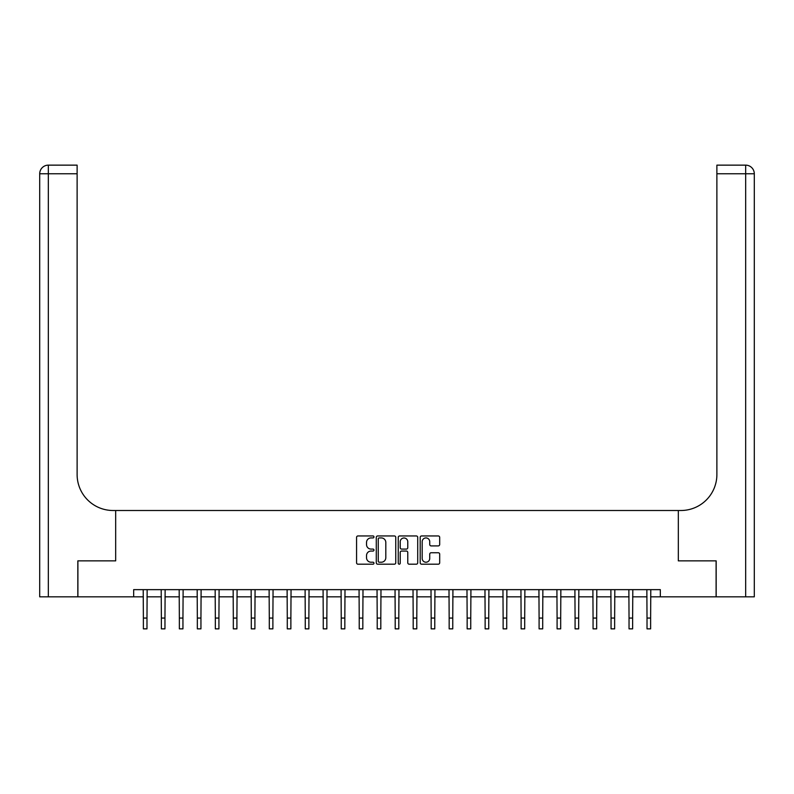 <?xml version="1.0" encoding="UTF-8"?>
<svg xmlns="http://www.w3.org/2000/svg" width="794" height="794" viewBox="0 0 794 794"><rect width="100%" height="100%" fill="white"/><g stroke="black" fill="none" stroke-linecap="round" stroke-linejoin="round"><path stroke-width="1.19" d="M373.974 536.933A0.993 0.993 0 0 0 372.991 535.95L357.985 535.95A1.409 1.409 0 0 0 356.566 537.359L356.566 562.787A1.409 1.409 0 0 0 357.985 564.197L372.991 564.197A0.993 0.993 0 0 0 373.974 563.204A0.993 0.993 0 0 0 372.991 562.221L371.046 562.221A4.516 4.516 0 0 1 366.53 557.696L366.53 555.582A4.516 4.516 0 0 1 371.046 551.056L372.991 551.056A0.993 0.993 0 0 0 373.974 550.073A0.993 0.993 0 0 0 372.991 549.081L371.046 549.081A4.516 4.516 0 0 1 366.53 544.565L366.53 542.441A4.516 4.516 0 0 1 371.046 537.925L372.991 537.925A0.993 0.993 0 0 0 373.974 536.933M438.278 545.905A1.409 1.409 0 0 0 439.687 544.495L439.687 537.359A1.409 1.409 0 0 0 438.278 535.95L421.614 535.95A1.409 1.409 0 0 0 420.195 537.359L420.195 562.787A1.409 1.409 0 0 0 421.614 564.197L438.278 564.197A1.409 1.409 0 0 0 439.687 562.787L439.687 554.172A1.409 1.409 0 0 0 438.278 552.753L431.142 552.753A1.409 1.409 0 0 0 429.733 554.172L429.733 558.44A3.781 3.781 0 0 1 425.951 562.221A3.781 3.781 0 0 1 422.18 558.44L422.18 541.707A3.781 3.781 0 0 1 425.951 537.925A3.781 3.781 0 0 1 429.733 541.707L429.733 544.495A1.409 1.409 0 0 0 431.142 545.905L438.278 545.905M133.67 596.84L77.901 596.84L77.901 560.862L115.676 560.862L115.676 510.502L678.324 510.502L678.324 560.862L678.324 510.502L680.915 510.502A35.978 35.978 0 0 0 716.883 474.524L716.883 165.142L745.665 165.142A8.635 8.635 0 0 1 754.3 173.777L754.3 596.84L716.168 596.84L716.168 560.862L678.324 560.862L716.099 560.862L716.099 596.84L660.33 596.84L660.33 589.644L133.67 589.644L133.67 596.84L143.377 596.84M395.759 537.359A1.409 1.409 0 0 0 394.35 535.95L377.686 535.95A1.409 1.409 0 0 0 376.277 537.359L376.277 562.787A1.409 1.409 0 0 0 377.686 564.197L394.35 564.197A1.409 1.409 0 0 0 395.759 562.787L395.759 537.359M399.65 535.95L416.314 535.95A1.409 1.409 0 0 1 417.723 537.359L417.723 562.787A1.409 1.409 0 0 1 416.314 564.197L409.178 564.197A1.409 1.409 0 0 1 407.769 562.787L407.769 552.475A1.409 1.409 0 0 0 406.359 551.056L401.625 551.056A1.409 1.409 0 0 0 400.216 552.475L400.216 563.204A0.993 0.993 0 0 1 399.223 564.197A0.993 0.993 0 0 1 398.241 563.204L398.241 537.359A1.409 1.409 0 0 1 399.65 535.95M146.979 596.84L161.371 596.84M164.963 596.84L179.355 596.84M182.948 596.84L197.339 596.84M200.942 596.84L215.333 596.84M218.926 596.84L233.317 596.84M236.91 596.84L251.301 596.84M254.904 596.84L269.295 596.84M272.888 596.84L287.279 596.84M290.872 596.84L305.263 596.84M308.866 596.84L323.247 596.84M326.85 596.84L341.241 596.84M344.834 596.84L359.225 596.84M362.828 596.84L377.21 596.84M380.812 596.84L395.204 596.84M398.796 596.84L413.188 596.84M416.79 596.84L431.172 596.84M434.775 596.84L449.166 596.84M452.759 596.84L467.15 596.84M470.753 596.84L485.134 596.84M488.737 596.84L503.128 596.84M506.721 596.84L521.112 596.84M524.705 596.84L539.096 596.84M542.699 596.84L557.09 596.84M560.683 596.84L575.074 596.84M578.667 596.84L593.058 596.84M596.661 596.84L611.052 596.84M614.645 596.84L629.037 596.84M632.629 596.84L647.021 596.84M650.623 596.84L660.33 596.84M379.234 537.925A0.993 0.993 0 0 0 378.252 538.918L378.252 561.229A0.993 0.993 0 0 0 379.234 562.221L381.289 562.221A4.516 4.516 0 0 0 385.805 557.696L385.805 542.441A4.516 4.516 0 0 0 381.289 537.925L379.234 537.925M407.769 541.776A3.781 3.781 0 0 0 403.987 537.995A3.781 3.781 0 0 0 400.216 541.776L400.216 547.671A1.409 1.409 0 0 0 401.625 549.081L406.359 549.081A1.409 1.409 0 0 0 407.769 547.671L407.769 541.776M143.208 589.644L143.377 618.06L146.979 618.06L147.148 589.644M143.377 618.06L143.377 628.858L146.979 628.858L146.979 618.06M161.192 589.644L161.371 618.06L164.963 618.06L165.132 589.644M161.371 618.06L161.371 628.858L164.963 628.858L164.963 618.06M179.186 589.644L179.355 618.06L182.948 618.06L183.126 589.644M179.355 618.06L179.355 628.858L182.948 628.858L182.948 618.06M197.17 589.644L197.339 618.06L200.942 618.06L201.11 589.644M197.339 618.06L197.339 628.858L200.942 628.858L200.942 618.06M215.154 589.644L215.333 618.06L218.926 618.06L219.094 589.644M215.333 618.06L215.333 628.858L218.926 628.858L218.926 618.06M77.832 560.862L115.676 560.862L115.676 510.502L113.085 510.502A35.978 35.978 0 0 1 77.117 474.524L77.117 173.777L48.335 173.777L48.335 596.84L77.832 596.84L77.832 560.862M48.335 596.84L39.7 596.84L39.7 173.777A8.635 8.635 0 0 1 48.335 165.142L77.117 165.142L77.117 173.777M77.117 165.142L48.335 165.142A8.635 8.635 0 0 0 39.7 173.777L48.335 173.777L48.335 165.142M113.085 510.502A35.978 35.978 0 0 1 77.117 474.524M716.883 165.142L745.665 165.142A8.635 8.635 0 0 1 754.3 173.777A8.635 8.635 0 0 0 745.665 165.142L745.665 173.777L716.883 173.777M680.915 510.502A35.978 35.978 0 0 0 716.883 474.524M745.665 596.84L745.665 173.777L754.3 173.777A8.635 8.635 0 0 0 745.665 165.142M233.148 589.644L233.317 618.06L236.91 618.06L237.088 589.644M233.317 618.06L233.317 628.858L236.91 628.858L236.91 618.06M251.132 589.644L251.301 618.06L254.904 618.06L255.073 589.644M251.301 618.06L251.301 628.858L254.904 628.858L254.904 618.06M269.116 589.644L269.295 618.06L272.888 618.06L273.057 589.644M269.295 618.06L269.295 628.858L272.888 628.858L272.888 618.06M287.11 589.644L287.279 618.06L290.872 618.06L291.051 589.644M287.279 618.06L287.279 628.858L290.872 628.858L290.872 618.06M305.094 589.644L305.263 618.06L308.866 618.06L309.035 589.644M305.263 618.06L305.263 628.858L308.866 628.858L308.866 618.06M323.079 589.644L323.247 618.06L326.85 618.06L327.019 589.644M323.247 618.06L323.247 628.858L326.85 628.858L326.85 618.06M341.073 589.644L341.241 618.06L344.834 618.06L345.003 589.644M341.241 618.06L341.241 628.858L344.834 628.858L344.834 618.06M359.057 589.644L359.225 618.06L362.828 618.06L362.997 589.644M359.225 618.06L359.225 628.858L362.828 628.858L362.828 618.06M377.041 589.644L377.21 618.06L380.812 618.06L380.981 589.644M377.21 618.06L377.21 628.858L380.812 628.858L380.812 618.06M395.035 589.644L395.204 618.06L398.796 618.06L398.965 589.644M395.204 618.06L395.204 628.858L398.796 628.858L398.796 618.06M413.019 589.644L413.188 618.06L416.79 618.06L416.959 589.644M413.188 618.06L413.188 628.858L416.79 628.858L416.79 618.06M431.003 589.644L431.172 618.06L434.775 618.06L434.943 589.644M431.172 618.06L431.172 628.858L434.775 628.858L434.775 618.06M448.997 589.644L449.166 618.06L452.759 618.06L452.927 589.644M449.166 618.06L449.166 628.858L452.759 628.858L452.759 618.06M466.981 589.644L467.15 618.06L470.753 618.06L470.921 589.644M467.15 618.06L467.15 628.858L470.753 628.858L470.753 618.06M484.965 589.644L485.134 618.06L488.737 618.06L488.906 589.644M485.134 618.06L485.134 628.858L488.737 628.858L488.737 618.06M502.949 589.644L503.128 618.06L506.721 618.06L506.89 589.644M503.128 618.06L503.128 628.858L506.721 628.858L506.721 618.06M520.943 589.644L521.112 618.06L524.705 618.06L524.884 589.644M521.112 618.06L521.112 628.858L524.705 628.858L524.705 618.06M538.928 589.644L539.096 618.06L542.699 618.06L542.868 589.644M539.096 618.06L539.096 628.858L542.699 628.858L542.699 618.06M556.912 589.644L557.09 618.06L560.683 618.06L560.852 589.644M557.09 618.06L557.09 628.858L560.683 628.858L560.683 618.06M574.906 589.644L575.074 618.06L578.667 618.06L578.846 589.644M575.074 618.06L575.074 628.858L578.667 628.858L578.667 618.06M592.89 589.644L593.058 618.06L596.661 618.06L596.83 589.644M593.058 618.06L593.058 628.858L596.661 628.858L596.661 618.06M610.874 589.644L611.052 618.06L614.645 618.06L614.814 589.644M611.052 618.06L611.052 628.858L614.645 628.858L614.645 618.06M628.868 589.644L629.037 618.06L632.629 618.06L632.808 589.644M629.037 618.06L629.037 628.858L632.629 628.858L632.629 618.06M646.852 589.644L647.021 618.06L650.623 618.06L650.792 589.644M647.021 618.06L647.021 628.858L650.623 628.858L650.623 618.06"/></g></svg>
